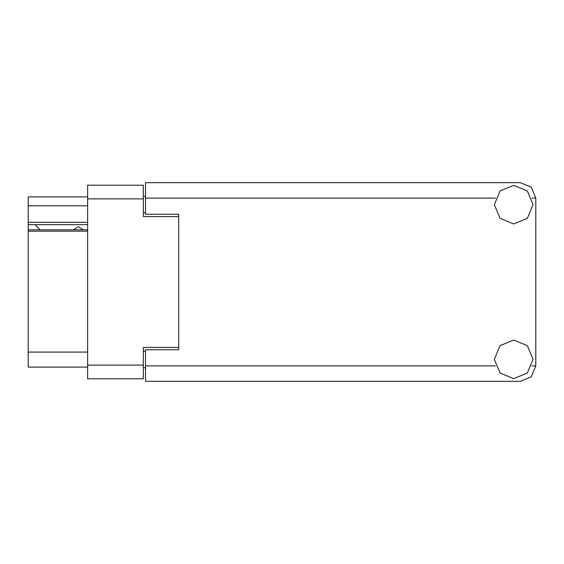 <?xml version="1.0" encoding="UTF-8"?>
<svg xmlns="http://www.w3.org/2000/svg" width="564" height="564" viewBox="0 0 564 564"><rect width="100%" height="100%" fill="white"/><g stroke="black" fill="none" stroke-linecap="round" stroke-linejoin="round"><path stroke-width="0.85" d="M87.646 231.177L28.2 231.177L28.2 229.865L87.646 229.865M178.689 349.729L178.689 347.41L143.334 347.41L143.334 378.789L87.646 378.789L87.646 185.211L143.334 185.211L143.334 216.59L178.689 216.59L178.689 214.271L178.689 349.729L145.54 349.729L145.54 365.867L495.495 365.867M145.54 367.742L143.334 367.742M143.334 196.258L145.54 196.258M87.646 205.761L28.2 205.761L28.2 196.921L87.646 196.921M87.646 367.079L28.2 367.079L28.2 352.049L87.646 352.049M28.2 231.177L28.2 352.049M28.2 205.761L28.2 222.336L87.646 222.336M28.2 222.336L28.2 229.865M28.2 224.655L87.646 224.655M513.698 378.684L527.375 373.015L533.036 359.346L527.375 345.669L513.698 340.007L500.028 345.669L494.367 359.346L500.028 373.015L513.698 378.684M513.698 223.993L527.375 218.331L533.036 204.654L527.375 190.984L513.698 185.316L500.028 190.984L494.367 204.654L500.028 218.331L513.698 223.993M178.689 214.271L145.54 214.271L145.54 182.666L520.332 182.666L531.267 187.199L535.8 198.133L535.8 365.867L531.267 376.801L520.332 381.334L145.54 381.334L145.54 365.867M83.331 229.865L78.361 226.756L73.426 229.795L40.058 229.795L35.053 224.655M87.646 365.091L143.334 365.091M143.334 198.909L87.646 198.909M143.334 351.168L145.54 351.168M145.54 212.832L143.334 212.832M531.908 365.867L535.8 365.867M535.8 198.133L531.908 198.133M495.495 198.133L145.54 198.133"/></g></svg>

